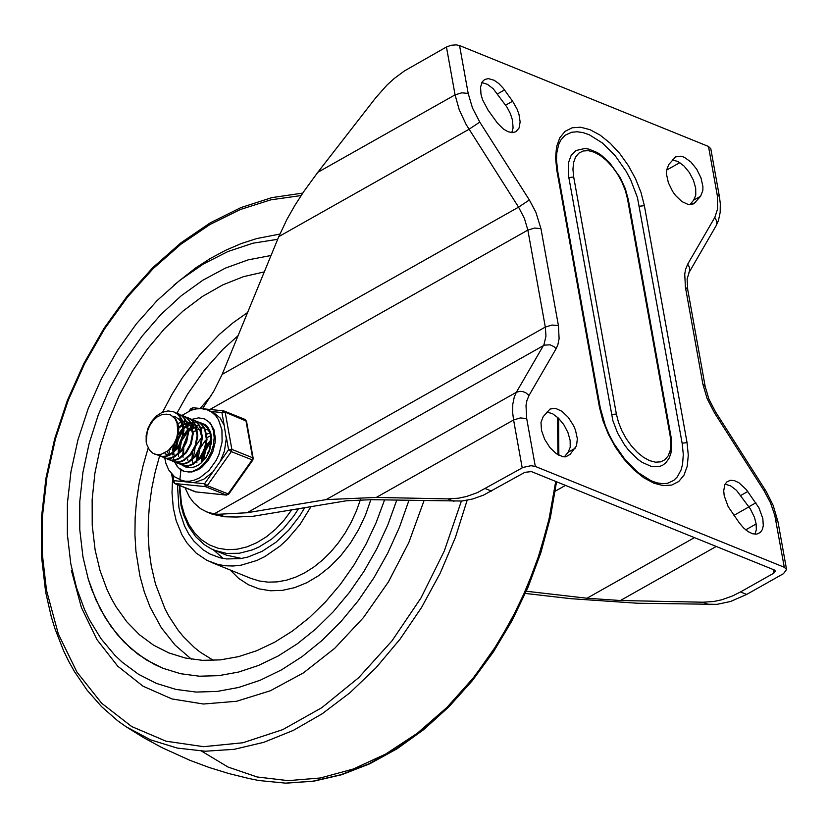 <?xml version="1.0" encoding="UTF-8"?>
<svg xmlns="http://www.w3.org/2000/svg" width="828" height="828" viewBox="0 0 828 828"><rect width="100%" height="100%" fill="white"/><g stroke="black" fill="none" stroke-linecap="round" stroke-linejoin="round"><path stroke-width="1.24" d="M82.955 556.851L88.234 579.041L91.732 589.536L100.385 609.139L111.138 626.651L123.817 641.835L138.266 654.462L154.246 664.335L162.754 668.206L180.587 673.713L199.341 676.207L218.758 675.658L238.547 672.067L258.429 665.484L278.115 656.014L297.324 643.791L315.758 628.99L333.177 611.83L349.312 592.548L363.927 571.423L376.833 548.778L387.814 524.921L396.736 500.215L387.814 524.921L376.833 548.778L363.927 571.423L349.312 592.548L333.177 611.83L315.758 628.99L297.324 643.791L278.115 656.014L258.429 665.484L238.547 672.067L218.758 675.658L199.341 676.207L180.587 673.713L162.754 668.206L146.08 659.75L130.834 648.479L117.245 634.548L105.508 618.174L95.789 599.575L88.234 579.041L82.955 556.851L79.788 529.754L79.778 501.426L82.924 472.415L89.176 443.28L98.397 414.559L110.424 386.831L125.018 360.594L141.909 336.375L160.767 314.63L181.228 295.772L202.912 280.174L225.392 268.117L248.245 259.837L271.035 255.5L248.245 259.837L225.392 268.117L202.912 280.174L181.228 295.772L160.767 314.63L141.909 336.375L125.018 360.594L110.424 386.831L98.397 414.559L89.176 443.28L82.924 472.415L79.778 501.426L79.788 529.754L82.955 556.851M277.701 239.292L252.933 243.204L228 251.495L203.398 263.997L179.604 280.464L157.092 300.574L136.309 323.934L117.669 350.078L101.513 378.499L88.182 408.628L77.935 439.875L70.96 471.639L67.41 503.279L67.347 534.174L70.784 563.723L76.455 587.58L84.58 609.667L89.527 619.944L101.078 638.781L114.719 655.103L122.265 662.245L138.649 674.365L156.585 683.462L175.878 689.403L196.184 692.073L217.205 691.421L238.619 687.468L260.137 680.264L281.416 669.914L302.168 656.573L322.071 640.427L340.846 621.725L358.214 600.735L373.925 577.768L387.732 553.156L399.448 527.26L408.908 500.464M177.42 484.649L178.879 507.202L179.904 512.118L184.468 525.801L188.701 533.905L193.814 541.036L202.963 549.699L209.929 554.004L220.031 557.772L226.727 558.952L240.72 558.59L247.872 557.047L262.166 551.313L275.952 542.247L288.682 530.23L299.85 515.72L304.704 507.709M213.469 549.906L223.229 558.455M172.555 479.164L172.007 492.795L173.311 508.05L176.136 520.522L181.818 534.598L186.849 542.795L196.06 553L207.01 560.421L218.085 564.51L225.516 565.772L233.206 566L241.062 565.182L256.959 560.452L264.825 556.602L279.988 546.107L287.119 539.587L300.119 524.331L310.966 506.664M211.036 395.846L200.128 408.463M264.298 271.905L243.515 276.645L222.763 284.884L202.415 296.465L182.853 311.193L164.441 328.768L147.508 348.888L132.387 371.172L119.346 395.194L108.623 420.531L100.426 446.696L94.899 473.223L92.146 499.594L92.229 525.345L95.127 549.989L100.012 570.502L106.998 589.495L111.252 598.333L115.982 606.686L126.839 621.838L139.404 634.714L153.501 645.136L168.922 652.95L185.286 658.022L202.498 660.34L220.31 659.885L238.474 656.656L256.732 650.715L274.813 642.124L292.47 631.019L309.444 617.553L325.497 601.925L340.391 584.351L353.929 565.079L365.914 544.4L376.16 522.592L384.544 499.967M241.6 558.445L226.375 555.143L211.068 548.778L204.381 544.7L195.584 536.565L188.515 526.308L183.35 514.26L181.032 505.422L179.2 485.363M775.66 519.394L777.947 521.65L773.166 505.39L766.366 491.749L765.02 489.586L764.047 490.704L770.516 502.844L774.791 515.337L784.282 567.263L535.312 466.423L530.976 465.709L523.027 467.437L477.383 492.639L466.568 496.479L458.464 498.197L447.834 498.891L376.285 497.431L326.118 499.615L247.054 512.749L218.592 514.271L214.11 513.919L206.555 511.849L212.703 514.343L224.823 516.796L236.249 517.024L252.975 516.299L346.352 500.785L371.441 499.698L461.931 501.033L472.716 498.974L483.531 495.123L524.869 472.322L531.431 471.598L774.242 569.954L775.391 571.082L773.838 573.152L740.511 591.948L746.659 594.432L730.534 601.501L717.048 604.347L637.55 603.239L570.709 598.665L525.366 593.438M206.555 511.849L200.604 508.713L193.69 502.679L189.384 496.893L185.017 487.723M222.163 374.391L278.798 236.611L469 129.282L479.785 122.109L472.436 107.888L468.182 93.429L461.796 92.819L455.069 94.858L459.209 109.7L466.154 124.552L518.576 207.145L222.163 374.391L213.955 390.93L202.518 408.711M278.798 236.611L286.964 219.327L294.809 205.53L303.948 191.33L317.797 172.327L455.069 94.858L446.458 46.989L451.105 45.281L456.207 44.867L459.561 45.561L708.499 146.463L717.441 196.308L717.597 208.977L714.833 217.371L687.706 264.142L689.372 267.237L689.672 270.456L687.116 279.098L687.706 289.458L685.418 287.202L702.879 384.161L705.166 386.428L708.903 399.065L715.454 411.723L714.481 412.851L764.047 490.704M446.458 46.989L404.406 70.949L394.2 78.515L386.914 85.149L375.674 97.849L317.797 172.327M203.636 459.333L205.686 450.463L210.115 442.442M672.533 159.928L678.132 161.595L684.021 166.014L689.382 172.555L693.46 180.307L695.696 188.204L695.768 195.129L693.678 200.117L689.89 204.723M725.1 484.142L730.669 485.901L736.496 490.352L750.23 508.734L754.453 517.334L756.13 523.803L756.326 529.609L755.032 534.205M564.334 456.87L568.122 452.264L570.213 447.275L570.14 440.341L567.904 432.444L563.827 424.692L558.465 418.15L552.576 413.731L546.977 412.065M511.787 132.615L513.081 128.029L512.48 120.112L510.348 113.56L506.984 107.154L493.25 88.772L487.413 84.321L481.844 82.552M526.329 591.244L586.99 598.23L620.41 600.517L702.951 602.215L713.581 601.521L721.685 599.803L732.501 595.963L740.511 591.948M739.321 522.903L743.575 527.933L748.17 531.669L752.714 533.791L756.813 534.122L760.404 532.404L762.309 529.62L763.281 525.77L762.847 518.556L758.955 507.854L746.421 489.71L738.928 482.745L734.384 480.623L730.275 480.292L726.694 482.01L724.79 484.794L723.703 490.89L724.241 495.868L728.133 506.56L739.321 522.903M668.755 164.524L666.55 170.257L666.468 174.066L668.351 182.709L672.646 191.475L675.472 195.418L681.889 201.566L688.358 204.547L693.76 203.843L700.643 196.195L702.837 190.461L702.92 186.662L701.037 178.01L696.741 169.243L690.79 161.895L684.197 157.227L681.03 156.181L675.627 156.885L668.755 164.524M784.282 567.263L786.569 569.529L783.464 573.68L746.659 594.432M717.12 194.321L719.408 196.588L710.797 148.719L708.499 146.463M570.119 454.365L565.7 456.818L562.802 456.694L556.323 453.713L549.906 447.565L544.669 439.326L541.502 430.425L540.984 422.404L543.178 416.67L550.061 409.022L555.464 408.318L561.943 411.299L568.36 417.447L573.597 425.685L575.481 430.146L577.364 438.799L576.505 445.837L570.119 454.365L565.814 456.797M512.604 101.233L517.003 108.934L518.97 114.326L520.139 121.944L519.063 128.04L515.885 131.745L512.273 132.635L507.978 131.693L503.372 129.002L497.421 123.113L487.982 110.01L482.496 99.608L480.985 94.278L480.561 87.054L482.372 81.672L484.701 79.498L488.323 78.608L494.13 80.264L498.756 83.493L503.165 88.13L512.604 101.233L505.639 105.166M600.31 408.018L557.658 171.034L556.488 159.835L556.758 153.118L558.652 144.579L560.794 140.077L565.1 135.254L571.63 132.273L577.085 131.755L583.036 132.604L589.35 134.798L602.411 142.985L615.069 155.54L626.113 171.272L630.698 179.883L637.456 197.561L682.137 443.187L683.297 454.386L682.562 464.342L681.03 470.056L677.242 476.99L673.795 480.364L667.616 483.273L662.7 483.718L657.111 482.89L650.984 480.716L637.953 472.467L625.14 459.685L613.9 443.601L609.232 434.814L605.351 425.799L600.31 408.018L599.451 407.169L602.887 420.572L608.342 434.193L615.546 447.348L624.146 459.374L633.699 469.673L643.729 477.735L653.737 483.138L663.218 485.632L671.705 485.073L678.753 481.492L684.031 475.086L687.261 466.164L688.285 455.162L687.054 442.649L682.137 443.187M616.363 414.01L573.7 177.037L572.945 169.357L573.566 162.609L575.553 157.123L578.793 153.19L583.129 150.996L588.335 150.655L594.152 152.186L600.3 155.509L606.458 160.456L612.327 166.78L617.605 174.17L622.025 182.243L625.378 190.606L627.479 198.834L628.338 199.683L625.285 188.598L620.213 177.544L609.708 162.847L601.521 155.374L597.278 152.569L588.811 149.092L584.692 148.522L576.04 150.51L571.206 155.26L568.484 162.702L568.36 174.874L612.865 420.645L617.616 433.096L624.54 444.905L628.618 450.225L637.519 459.054L642.135 462.355L651.15 466.361L659.181 466.599L662.586 465.284L665.836 462.811L669.221 458.029L670.98 453.03L671.622 441.065L671.011 436.656L670.152 435.807L670.908 443.487L670.276 450.235L668.289 455.721L665.06 459.654L660.723 461.848L655.517 462.19L649.69 460.668L643.542 457.346L637.384 452.399L631.516 446.075L626.237 438.685L621.818 430.612L618.464 422.249L616.363 414.01L611.447 414.559M679.86 162.619L666.571 170.123M207.828 452.792L208.47 451.208M201.266 461.579L201.763 456.135M203.212 450.949L203.895 449.262M196.898 462.831L196.774 461.827M196.66 459.706L197.147 454.282M198.606 449.055L199.258 447.462M192.458 462.127L192.158 459.964M192.055 457.832L192.582 452.347M183.06 457.232L182.936 456.218M182.822 454.096L183.309 448.672M184.779 443.435L185.41 441.883M187.873 460.244L187.677 459.095M178.651 456.507L178.331 454.355M178.217 452.233L178.703 446.799M180.162 441.593L180.825 439.958M183.412 435.166L186.952 430.726M188.494 429.256L190.45 427.693M192.293 426.492L193.162 426.016M203.916 424.278L205.396 424.702M205.52 424.795L204.237 424.485M174.035 454.644L173.714 452.492M173.601 450.37L174.273 444.056M178.32 434.058L182.336 428.863M183.878 427.393L185.834 425.83M186.424 425.416L187.169 424.93M187.687 424.629L188.556 424.143M189.001 423.915L189.922 423.501M190.999 423.077L193.576 422.373M193.99 422.29L196.371 422.094M196.753 422.104L198.958 422.342M199.32 422.415L203.75 424.329L207.683 428.376L210.167 434.027L210.964 440.744L208.935 451.363L205.665 457.801L201.235 462.966M190.709 467.685L184.385 465.905M184.085 465.688L182.398 464.208M186.6 467.023L188.411 467.644M211.44 444.067L211.264 436.273L208.925 429.577L204.692 424.795L199.62 422.611M169.429 452.781L169.047 449.873M194.704 420.552L200.065 423.149L202.808 426.109L204.816 429.898L206.348 439.202L204.412 449.262L199.465 458.091L192.551 463.99L188.805 465.439L185.11 465.791L179.779 464.032M179.479 463.825L177.782 462.334M174.46 456.321L174.18 455.265M182.181 465.243L185.772 466.071L189.467 465.719L193.224 464.26L200.138 458.37L205.085 449.532L207.01 439.471L205.489 430.167L203.471 426.379L200.738 423.429L197.095 421.328M190.088 418.678L195.46 421.286L198.192 424.236L200.2 428.035L201.732 437.339L199.796 447.389L194.859 456.228L187.946 462.117L184.189 463.576L180.494 463.928L175.163 462.169M174.853 461.952L173.166 460.471M177.057 463.162L181.166 464.208L184.861 463.846L188.608 462.397L195.522 456.497L200.469 447.658L202.405 437.608L200.873 428.304L198.865 424.516L196.122 421.555L192.438 419.444M185.482 416.815L190.844 419.413L193.576 422.373L195.594 426.161L197.126 435.466L195.191 445.526L190.243 454.355L183.33 460.254L179.572 461.714L175.888 462.065L170.558 460.306M170.257 460.089L168.56 458.608M172.948 461.506L176.55 462.334L180.245 461.983L184.002 460.523L190.916 454.634L195.853 445.795L197.788 435.745L196.267 426.43L194.249 422.642L191.516 419.692L185.793 417.012M180.866 414.942L186.228 417.55L188.97 420.51L190.978 424.298L192.51 433.603L190.575 443.653L185.627 452.492L178.724 458.391L174.967 459.84L171.272 460.192L165.942 458.433M165.641 458.226L163.944 456.735M168.177 459.561L171.945 460.471L175.639 460.109L179.386 458.66L186.3 452.761L191.247 443.932L193.183 433.872L191.651 424.567L189.643 420.779L186.9 417.829L181.177 415.149M176.261 413.079L181.622 415.687L184.354 418.637L186.372 422.425L187.894 431.74L185.969 441.79L181.022 450.618L174.108 456.518L170.351 457.977L166.666 458.329L161.325 456.559M161.025 456.352L159.142 454.655M163.551 457.687L167.328 458.598L171.023 458.246L174.78 456.787L181.684 450.898L186.631 442.059L188.567 432.009L187.045 422.704L185.027 418.906L182.295 415.956L176.571 413.275M146.173 442.287L146.163 435.383L148.005 428.19L151.534 421.493L156.399 416.018L162.112 412.354L168.074 410.905L173.683 411.847L177.006 413.814L179.748 416.774L182.957 425.002L182.74 434.928L179.2 444.605L173.114 452.16L165.745 456.104L162.05 456.456L156.72 454.696L161.377 454.23L168.322 450.504L174.056 443.694L176.633 438.012L177.875 431.999L177.026 422.901L174.791 418.275L170.433 414.859L166.418 414.155L161.76 414.642L157.113 416.97L152.901 420.893L149.506 425.985L147.198 431.792L146.173 442.287M159.1 455.897L162.723 456.735L166.407 456.383L170.164 454.924L177.078 449.024L182.025 440.196L183.961 430.136L182.429 420.831L180.411 417.043L177.678 414.083L174.035 411.992M170.91 448.01L174.501 443.704L177.151 438.374L178.744 429.597L178.03 424.039L175.94 419.361L170.558 414.911M183.288 429.742L180.825 421.649L178.765 419.082L175.267 416.826M174.822 416.65L172.855 416.153M164.689 452.926L165.258 453.485M165.652 453.816L167.37 454.893M187.904 431.554L186.083 424.671L182.015 419.848M181.239 419.351L179.883 418.689M165.145 453.754L166.914 454.727M167.132 451.415L168.063 453.195M168.394 453.682L169.274 454.769M192.51 433.458L190.699 426.544L186.621 421.711M185.855 421.224L184.489 420.552M197.126 435.321L195.304 428.418L191.237 423.584M190.471 423.087L186.693 421.762M186.062 421.68L184.054 421.659M183.505 421.711L182.781 421.804M182.232 421.918L181.146 422.197M180.535 422.383L177.906 423.574M201.732 437.163L199.91 430.27L195.843 425.447M195.077 424.95L193.638 424.257M193.255 424.122L191.299 423.625M190.668 423.543L188.66 423.522M188.111 423.574L187.397 423.677M186.849 423.781L185.762 424.06M185.151 424.257L183.557 424.909M181.818 425.851L178.703 428.221M170.578 448.362L170.682 449.335M192.8 423.926L191.154 423.398M190.399 423.253L188.298 423.129M187.749 423.149L187.231 423.201M186.683 423.274L185.441 423.532M184.851 423.688L183.423 424.195M182.853 424.443L182.274 424.723M181.601 425.074L178.61 427.144M182.45 430.933L176.964 439.42L175.122 449.014M197.416 425.789L195.77 425.271M195.004 425.126L192.903 424.992M192.365 425.023L191.837 425.064M191.289 425.137L190.057 425.395M189.457 425.561L188.039 426.068M187.47 426.306L186.89 426.586M186.217 426.948L183.94 428.438M182.408 429.722L178.155 434.907M174.739 443.342L174.273 449.801M200.376 427.134L202.767 427.952M202.446 427.838L200.521 427.362M197.333 427.31L196.619 427.414M194.373 427.993L192.789 428.645M191.04 429.587L188.577 431.388M187.056 432.806L181.943 440.403M181.28 442.048L179.738 450.877M196.971 426.886L196.453 426.937M194.073 427.424L192.645 427.931M192.086 428.179L191.506 428.449M190.823 428.811L188.556 430.312M187.014 431.595L183.236 436.046M179.19 446.044L178.889 451.674M207.549 429.887L204.992 429.007M201.587 428.759L201.059 428.8M198.679 429.297L197.261 429.804M195.439 430.684L193.162 432.175M183.795 447.927L183.495 453.537M208.201 433.593L206.617 434.255M200.893 438.426L195.832 445.857M195.118 447.637L193.576 456.476M205.499 440.268L200.376 447.917M199.724 449.511L198.182 458.35M209.277 436.284L207 437.774M197.623 453.527L197.333 459.136M210.115 442.142L205.013 449.718M204.33 451.405L202.788 460.223M210.074 440.931L206.296 445.381M202.239 455.39L201.939 461.01M154.795 454.148L156.709 454.696L152.942 453.247L149.464 450.132L146.401 443.611M198.409 469.559L191.796 471.991L184.396 471.546L178.299 467.696L174.656 462.055L177.088 466.278L180.338 469.476L183.423 471.194L189.012 472.043L192.572 471.391L198.016 468.845L203.284 464.487L207.818 458.712L211.233 452.088L213.407 444.946L214.193 437.66L213.469 430.87L211.368 425.25L209.256 422.249L204.578 418.906L210.219 422.984L213.955 429.649L215.332 438.147L215.083 442.763L212.724 452.057L208.159 460.534L201.928 467.178L198.409 469.559M174.335 461.248L174.035 460.399L174.335 461.248M173.921 460.047L173.259 457.511L173.921 460.047M173.155 456.994L173.042 456.331L173.155 456.994M172.855 455.017L172.71 453.289L172.855 455.017M172.669 451.063L173.187 445.547L172.669 451.063M192.106 419.31L198.554 417.861L204.578 418.906L198.554 417.861L192.106 419.31M182.636 465.419L186 467.127L189.446 467.706L194.011 467.064L197.675 465.481L200.604 463.494L205.799 457.946L209.598 450.887L211.782 439.295L210.622 432.216L207.517 426.658L205.334 424.66L199.434 422.446M182.429 431.833L178.331 439.378L176.354 447.689M186.673 437.267L183.04 446.727L186.673 437.267M196.164 491.987L174.77 483.521L173.787 480.644L173.011 481.679L171.624 473.999M226.272 436.905L228.58 449.728L231.312 451.622L252.788 460.109L253.182 458.329L252.612 457.77L231.861 449.366L228.58 449.728L220.279 461.465L224.419 451.136L226.282 438.643L224.202 425.395L220.124 417.964L213.117 412.261L206.907 409.746L201.887 408.701L196.65 408.846L191.216 410.202L182.15 415.304M211.337 411.495L221.904 412.572L225.175 412.209L246.506 421.183L244.736 419.341M190.419 410.502L193.245 407.821M212.827 472.012L204.526 483.759L205.51 486.636L226.261 495.04L228.735 494.14L207.248 485.663L204.526 483.759L193.918 482.683L203.719 479.288L212.827 472.012L220.279 461.465M164.782 458.143L165.848 463.194L168.726 469.973L174.553 476.783L184.396 481.72L193.918 482.683M71.436 570.575L81.372 607.431L96.99 639.661L117.762 666.209L143.016 686.195L171.903 698.935L203.45 704.017L236.622 701.264L270.321 690.78L303.41 672.905L334.802 648.231L363.44 617.585L388.384 581.98L408.794 542.609L423.988 500.774M279.874 234.065L256.701 238.567L241.186 243.598L225.754 250.222L210.509 258.377L195.563 268.013L173.911 285.101M301.123 195.553L270.828 199.838L240.286 209.536L210.095 224.44L180.866 244.27L153.17 268.624L127.574 297.014L104.587 328.871L84.663 363.575L68.196 400.41L55.507 438.654L46.875 477.549L42.456 516.31L42.331 554.17L46.513 590.374L58.312 633.958L76.89 672.005L101.637 703.22L131.693 726.549L166.055 741.205L203.543 746.67L242.883 742.768L282.741 729.634L321.771 707.702L358.638 677.728L392.079 640.737L420.976 597.971L444.336 550.889L461.372 501.095M302.758 193.09L271.905 197.613L240.896 207.59L210.333 222.794L180.804 242.925L152.869 267.568L127.088 296.248L103.955 328.385L83.918 363.357L67.358 400.473L54.617 439.006L45.944 478.191L41.503 517.262L41.4 555.443L45.633 592.01L51.253 616.653L54.865 628.462L63.632 650.87L68.776 661.427L74.406 671.508L87.075 690.148L101.533 706.615L117.617 720.733L126.229 726.849L150.737 739.901L177.244 748.077L205.272 751.234L234.314 749.299L263.832 742.312L293.298 730.399L322.164 713.788L349.923 692.767L376.047 667.73L400.069 639.133L421.555 607.483L440.113 573.369L455.41 537.413L467.147 500.257M126.229 726.849L143.71 737.696L161.791 747.539L189.891 760.321L209.194 767.494L228.859 773.559L248.845 778.496L258.926 780.535L285.515 783.133L312.994 781.177L340.908 774.718L368.802 763.83L396.219 748.719L422.704 729.623L447.834 706.843L471.204 680.751L492.422 651.781L511.155 620.41L527.084 587.135L539.949 552.504L549.554 517.076L555.733 481.441L548.271 523.224L536.058 564.572L519.394 604.564L498.653 642.259L474.32 676.807L446.944 707.412L417.167 733.36L385.662 754.07L353.152 769.057L320.384 777.978L288.123 780.638L257.094 776.964L228.021 767.038L201.556 751.11M558.062 454.831L557.886 417.591M557.958 454.769L557.534 417.281M210.985 562.222L250.946 578.399L259.288 580.987L268.075 582.146L277.163 581.887L286.436 580.2L295.741 577.116L304.952 572.686L313.947 566.952L322.568 560.018L330.724 551.976L338.269 542.94L345.11 533.046L351.134 522.437L356.268 511.269L360.428 499.698M230.174 569.995L238.65 578.379L248.348 584.713L259.04 588.874L270.508 590.768L282.483 590.354L294.706 587.632L306.909 582.664L318.832 575.574L330.206 566.497L340.784 555.64L350.337 543.251L358.648 529.589L365.531 514.964L370.851 499.688M148.14 448.124L143.12 465.439L139.259 482.89L136.599 500.35L135.15 517.666L134.933 534.712L135.937 551.334L139.88 575.843L144.351 592.051L150.168 607.224L161.325 627.738L175.174 645.178L191.403 659.171M247.603 312.498L233.217 322.661L219.368 334.398L199.879 354.694L182.336 377.816L171.903 394.542L162.609 412.147M159.566 456.073L155.167 472.074L151.814 488.178L149.526 504.252L148.326 520.191L148.212 535.871L149.195 551.169L151.265 565.969L155.488 584.05L165 608.828L168.984 616.363L178.092 630.18L183.185 636.442L194.383 647.527L200.459 652.34L213.438 660.382M238.091 335.64L222.918 349.323L204.195 370.364L187.604 394.138L176.799 413.431M298.504 508.734L293.857 515.854L283.342 528.668L271.532 539.204L258.864 547.07L252.354 549.906L239.282 553.259L226.551 553.414L214.618 550.382M291.704 509.862L284.128 520.119L275.662 529.133L266.523 536.699L256.897 542.65L247.013 546.863L237.087 549.212L227.358 549.668L218.043 548.219L209.36 544.886L201.494 539.752L194.632 532.932L188.929 524.579L184.52 514.892L181.498 504.086L179.717 485.581M179.914 479.381L180.928 469.89M224.823 516.796L218.592 514.271M447.834 498.891L453.982 501.385M209.95 409.467L527.86 230.101L545.31 327.07L214.11 513.919M556.126 348.702L557.844 344.841L559.107 338.652L558.424 325.632L552.038 325.021L545.31 327.07L545.962 336.116L543.996 344.562L516.341 392.306L519.922 391.302L522.923 391.613L525.832 392.793L528.988 395.484L556.126 348.702L553.86 346.57L550.071 344.821L544.296 345.131L247.054 512.749M529.361 199.972L518.576 207.145L524.445 218.53L527.86 230.101L534.577 228.052L540.963 228.663L535.83 212.113L529.361 199.972L479.785 122.109M326.118 499.615L516.341 392.306L514.281 396.933L512.77 404.364L512.687 412.965L513.588 419.982L520.305 417.933L526.691 418.544L526.008 405.534L526.846 400.783L528.988 395.484M558.424 325.632L540.963 228.663M522.199 467.861L513.588 419.982L376.285 497.431M526.691 418.544L535.312 466.423M555.267 491.159L565.483 485.394M748.978 506.871L733.929 515.358M694.444 537.631L586.99 598.23M702.879 384.161L707.133 398.62L714.481 412.851M687.706 264.142L685.563 269.442L684.735 274.192L685.418 287.202M688.875 272.785L716.282 225.475L716.675 221.117L714.833 217.371M755.85 502.813L748.895 506.746M747.767 491.511L740.812 495.434M695.686 202.218L691.38 204.64M700.643 196.195L693.678 200.117M620.41 600.517L716.261 546.459M745.707 529.858L756.15 523.969M773.176 569.519L773.838 573.152M575.077 448.341L568.122 452.264M504.521 89.931L497.566 93.854M459.561 45.561L468.182 93.429M639.475 206.224L644.381 205.686L640.955 192.282L635.5 178.662L628.297 165.517L619.706 153.48L610.153 143.182L600.124 135.13L590.116 129.717L580.625 127.222L572.148 127.781L565.089 131.352L559.811 137.758L556.582 146.68L555.557 157.672L556.799 170.185L599.451 407.169M687.054 442.649L644.381 205.686M557.658 171.034L556.799 170.185M568.784 177.575L573.7 177.037M627.479 198.834L670.152 435.807M491.553 491.118L485.405 488.623M709.099 604.699L702.951 602.215M189.136 411.04L190.782 408.721L192.934 407.738L223.674 410.854L245.067 419.423L245.926 420.614L252.612 457.77L252.054 460.026L228 494.057L226.261 495.04L195.191 491.842L226.572 495.123M184.396 481.72L173.787 480.644L172.814 475.251M173.011 481.679L174.77 483.521L205.51 486.636L207.248 485.663L231.312 451.622L231.861 449.366L225.175 412.209L223.674 410.854L221.904 412.572L224.202 425.395M190.782 408.721L191.164 409.456L192.955 409.632M194.901 491.666L174.439 483.438M179.893 479.909L185.286 481.223L189.602 481.182L194.011 480.271L199.879 477.735L208.946 470.501L216.253 460.264L218.965 454.396L222.101 441.997L221.935 429.96L218.478 419.692L215.632 415.625L212.144 412.427L208.107 410.191M258.926 780.535L285.846 783.164L313.595 781.208L341.716 774.718L369.754 763.809L397.254 748.667L423.781 729.561L448.921 706.791L472.281 680.73L493.467 651.802L512.159 620.482L528.036 587.269L540.86 552.7L550.413 517.345L556.54 481.772M558.838 455.255L558.621 418.295M719.408 196.588L720.298 203.605L720.163 212.475L718.445 220.59L716.003 226.023M687.706 289.458L705.166 386.428M765.02 489.586L715.454 411.723M786.569 569.529L777.947 521.65M628.338 199.683L671.011 436.656M202.022 423.315L201.349 423.046M186.952 467.168L186.279 466.899M197.406 421.452L196.733 421.183M192.789 419.589L192.199 419.341M188.184 417.716L187.511 417.447M173.114 461.569L172.597 461.362M183.568 415.853L182.905 415.573M168.508 459.706L167.836 459.436M178.962 413.979L178.289 413.71M163.892 457.832L163.23 457.563M174.346 412.116L173.683 411.847M228.735 494.14L252.788 460.109M253.182 458.329L246.506 421.183M202.963 460.047L207.197 445.754"/></g></svg>
